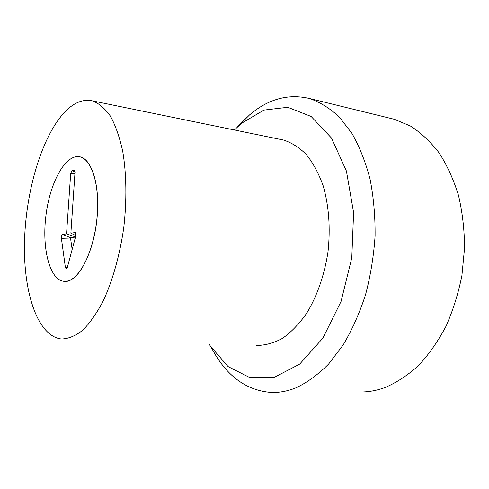 <?xml version="1.0" encoding="UTF-8"?>
<svg xmlns="http://www.w3.org/2000/svg" width="489" height="489" viewBox="0 0 489 489"><rect width="100%" height="100%" fill="white"/><g stroke="black" fill="none" stroke-linecap="round" stroke-linejoin="round"><path stroke-width="0.73" d="M74.114 277.556C70.489 280.466 66.975 281.713 63.564 281.279C49.273 279.36 41.681 247.287 46.045 214.683C50.171 182.036 65.593 153.882 79.762 156.81C90.74 158.913 98.809 181.333 97.555 210.142C96.376 238.913 85.923 268.155 74.114 277.556M61.962 115.184C71.871 103.466 82.005 98.699 92.378 100.868C98.9 103.277 104.921 108.387 110.441 116.18C115.526 125.514 119.616 137.207 122.715 151.26C126.517 173.729 126.92 200.508 123.729 227.917C119.805 255.203 112.598 280.686 103.246 300.918C96.706 313.327 89.817 323.143 82.574 330.375C75.312 335.998 68.252 338.877 61.394 339.005C37.873 336.359 23.686 293.547 24.45 244.408C25.19 195.135 40.061 141.425 61.962 115.184M281.041 139.53L283.382 140.013C291.609 142.623 299.305 147.519 306.475 154.695C313.162 163.149 318.73 173.522 323.168 185.826C328.92 205.906 330.54 227.85 328.027 251.658C324.555 274.818 317.025 296.352 306.566 313.437C299.164 323.914 291.169 332.202 282.587 338.302C273.871 343.034 265.227 345.411 256.658 345.442M70.874 233.174L75.239 232.55L75.728 236.163L67.348 267.416L66.296 268.956L65.404 267.575L61.388 238.345C61.296 236.321 61.693 235.038 62.592 234.506L66.541 233.87L70.685 173.479L71.938 170.618L74.432 169.983L75.025 172.189L70.874 233.174L75.856 235.576M75.722 235.509L75.661 236.413M66.541 233.87L75.52 236.933M75.508 236.982L70.52 238.033L72.158 249.469M97.384 213.332C95.361 250.814 77.647 284.445 63.564 281.279C49.273 279.36 41.681 247.287 46.045 214.683C50.171 182.036 65.593 153.882 79.762 156.81C91.192 158.619 99.505 183.161 97.384 213.332M318.339 100.685L316.621 100.263M321.97 101.474L322.428 101.681M390.735 118.405L394.232 119.267L410.436 126.015C420.858 132.69 430.406 141.627 439.079 152.831C447.062 165.258 453.535 179.451 458.493 195.423C462.435 212.171 464.452 229.72 464.55 248.057L461.922 275.484C458.327 293.565 452.973 310.594 445.852 326.573C437.863 341.615 428.694 354.666 418.352 365.729C407.551 375.46 396.304 382.783 384.623 387.691C375.888 390.803 367.263 392.227 358.755 391.976M211.725 348.419L215.93 355.711C230.007 378.443 248.449 390.693 271.248 392.453C279.329 392.734 287.569 391.194 295.955 387.838C307.202 382.539 318.094 374.598 328.626 364.03L343.241 344.824C352.098 329.843 359.537 313.131 365.552 294.696C370.589 275.582 373.767 256.004 375.081 235.949C375.265 216.046 373.584 197.049 370.026 178.974C365.472 161.792 359.446 146.596 351.939 133.381L339.225 116.938C329.843 108.258 319.928 102.115 309.494 98.515C288.204 93.509 268.21 98.992 249.506 114.958L237.141 127.226M234.372 129.964L241.462 123.35L263.895 110.092L287.776 107.299L311.12 116.461L331.524 138.075L346.42 171.083L353.608 212.562L351.787 257.886L341.035 301.517L322.838 338.205L299.696 364.091L274.494 377.251L249.916 377.642L228.07 366.579L210.411 346.145L209.035 343.871M74.982 232.513L75.459 232.709M74.108 169.958L74.695 170.221M71.938 170.618L75.031 172M70.685 173.479L74.909 173.913M62.592 234.506L70.618 237.721M61.388 238.345L70.52 238.033M65.404 267.575L67.329 267.483M283.382 140.013L92.378 100.868M394.232 119.267L309.494 98.515M210.411 346.145L215.93 355.711M239.133 125.38L246.963 117.183"/></g></svg>
